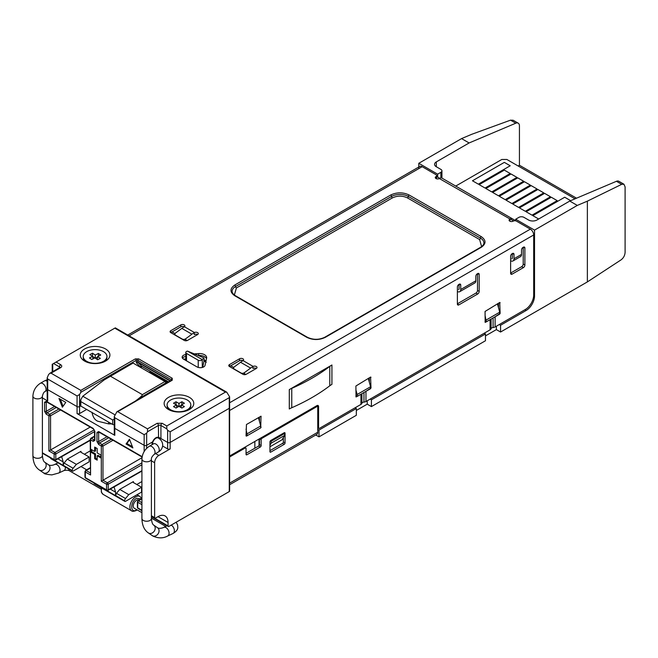 <?xml version="1.0" encoding="UTF-8"?>
<svg xmlns="http://www.w3.org/2000/svg" width="658" height="658" viewBox="0 0 658 658"><rect width="100%" height="100%" fill="white"/><g stroke="black" fill="none" stroke-linecap="round" stroke-linejoin="round"><path stroke-width="0.99" d="M190.812 404.9A11.86 6.843 180 0 1 183.492 411.225A11.86 6.843 180 0 1 170.562 409.737A11.86 6.843 180 0 1 167.091 404.9A11.86 6.843 180 0 1 174.411 398.567A11.86 6.843 180 0 1 187.341 400.056A11.86 6.843 180 0 1 190.812 404.9L190.812 405.863A11.86 6.843 180 0 1 188.27 410.099M169.632 410.099A11.86 6.843 180 0 1 167.091 405.863L167.091 404.9M178.951 406.348L176.015 408.042L173.498 406.595L176.434 404.9L173.498 403.206L176.015 401.75L178.951 403.444L181.888 401.75L184.404 403.206L181.468 404.9L184.404 406.595L181.888 408.042L178.951 406.348L178.951 403.444M181.065 407.565L181.468 404.9M181.888 404.654L181.888 401.75M181.427 405.172L179.173 406.479M176.015 404.654L176.015 401.75M178.729 406.479L176.476 405.172M176.838 407.565L176.434 404.9M316.07 406.109L316.909 406.595A1.184 0.683 120 0 1 317.501 406.537A1.184 0.683 120 0 1 317.748 407.08L317.748 432.257A4.746 2.739 -120 0 1 316.761 434.428L229.617 484.74M270.783 440.482L284.198 432.742A1.184 0.683 -60 0 1 284.791 432.676A1.184 0.683 -60 0 1 285.037 433.219L285.037 442.908A1.184 0.683 -60 0 1 284.198 444.356L270.783 452.104A1.184 0.683 -60 0 1 270.191 452.161A1.184 0.683 -60 0 1 269.945 451.618L269.945 441.937A1.184 0.683 -60 0 1 270.783 440.482M316.909 406.595L261.974 438.302A1.184 0.683 120 0 0 261.136 439.758L261.136 445.565A1.184 0.683 -60 0 1 260.297 447.021L246.882 454.768A1.184 0.683 -60 0 1 246.289 454.826A1.184 0.683 -60 0 1 246.043 454.283L246.043 448.476A1.184 0.683 120 0 0 245.796 447.934A1.184 0.683 120 0 0 245.204 447.991L230.111 456.701A1.184 0.683 120 0 0 229.617 457.17M269.945 450.656L282.521 443.393A1.184 0.683 120 0 0 283.359 441.937L283.359 437.578M246.043 453.313L258.619 446.05A1.184 0.683 120 0 0 259.458 444.602L259.458 438.787L261.136 439.758M139.093 500.064L138.97 499.998A4.746 2.739 120 0 0 136.601 500.236A4.746 2.739 -60 0 0 133.5 504.415A4.746 2.739 -60 0 0 134.232 508.215L141.922 512.656M141.092 498.896L136.601 498.295C130.111 501.709 130.111 513.988 136.601 509.917L136.88 509.744M168.473 409.498L168.473 409.498A14.821 8.562 180 0 1 168.473 397.391A14.821 8.562 180 0 1 189.438 397.391A14.821 8.562 180 0 1 189.438 409.498A14.821 8.562 180 0 1 168.473 409.498M84.611 361.077L84.611 361.077A14.821 8.562 180 0 1 84.611 348.979A14.821 8.562 180 0 1 105.576 348.979A14.821 8.562 180 0 1 105.576 361.077A14.821 8.562 180 0 1 84.611 361.077M225.497 392.069L114.796 328.153L56.095 362.048L60.709 364.713C62.082 365.692 62.082 366.662 60.709 367.616L51.061 373.185L80.835 390.375L135.342 358.898L138.698 358.898L172.24 378.268L172.24 380.201L117.733 411.678L147.507 428.86L157.147 423.3L162.181 423.3L166.795 425.956L225.497 392.069L226.755 392.193L229.617 396.864L229.617 491.082A1.184 0.683 0 0 1 229.272 491.567L168.892 526.425A1.184 0.683 120 0 1 168.292 526.482L151.406 516.736M166.795 425.956L166.795 428.86L167.634 430.316L170.151 431.771L229.272 397.638L229.617 396.864M147.507 428.86L147.507 431.771L158.405 425.471A1.777 1.028 180 0 1 160.922 425.471L166.795 428.86M114.796 417.731L144.151 434.675L144.151 445.326L114.796 428.383A1.777 1.028 180 0 1 114.278 427.651A1.777 1.028 0 0 0 114.796 428.383L114.796 417.731L114.278 416.58L116.894 411.76L171.648 380.143A1.184 0.683 -120 0 1 172.24 380.201M144.151 434.675L146.668 433.219L147.507 431.771M117.733 411.678L116.894 411.76M80.835 390.375L80.835 392.308L136.181 360.354A1.184 0.683 180 0 1 137.859 360.354L171.401 379.724A1.184 0.683 180 0 1 171.738 380.11M51.061 373.185L49.802 373.308L48.544 374.632L47.187 377.84L47.705 378.992L77.06 395.943L79.577 394.487L80.835 392.308M56.095 362.048L53.578 363.504L59.45 366.893A1.777 1.028 180 0 1 59.944 367.444M52.739 371.614L52.739 363.981L53.578 363.504M229.272 397.638L229.272 408.289A1.184 0.683 0 0 0 229.617 407.804A1.184 0.683 0 0 1 229.272 408.289L170.151 442.423L229.272 408.289L229.272 491.567M158.405 437.093L167.634 442.423A1.777 1.028 0 0 0 170.151 442.423L170.151 431.771M167.634 430.316L167.634 442.423L160.922 438.549L160.922 425.471A1.777 1.028 120 0 1 162.181 423.3M144.151 451.544L144.151 445.326A1.777 1.028 0 0 0 146.668 445.326L152.598 441.905A5.338 3.084 -60 0 1 158.405 437.43L159.45 438.253A1.777 1.028 180 0 1 160.922 438.549M86.683 409.457L79.577 413.561L79.577 406.595L80.671 405.961L79.577 406.595A1.777 1.028 180 0 1 77.06 406.595A1.777 1.028 0 0 0 79.577 406.595L79.577 394.487M77.06 395.943L77.06 406.595L47.705 389.643A1.777 1.028 180 0 1 47.187 388.919A1.777 1.028 0 0 0 47.705 389.643L47.705 378.992M157.731 437.266L159.45 438.253M158.57 437.512L158.405 425.471A1.777 1.028 60 0 0 157.147 423.3M187.546 340.383L197.614 334.568A2.369 1.365 0 0 0 198.305 333.606A2.369 1.365 0 0 0 196.956 332.364A2.369 1.365 0 0 0 194.447 332.537L184.363 326.713A2.369 1.365 0 0 0 184.89 325.858A2.369 1.365 0 0 0 183.426 324.591A2.369 1.365 0 0 0 180.843 324.887L170.776 330.694A2.369 1.365 0 0 0 170.085 331.665A2.369 1.365 0 0 0 170.776 332.635L184.191 340.383A2.369 1.365 0 0 0 187.546 340.383M246.248 374.27L256.316 368.464A2.369 1.365 0 0 0 257.007 367.493A2.369 1.365 0 0 0 255.666 366.259A2.369 1.365 0 0 0 253.149 366.424L243.065 360.609A2.369 1.365 0 0 0 243.592 359.745A2.369 1.365 0 0 0 242.128 358.487A2.369 1.365 0 0 0 239.545 358.783L229.477 364.59A2.369 1.365 0 0 0 228.787 365.56A2.369 1.365 0 0 0 229.477 366.522L242.901 374.27A2.369 1.365 0 0 0 246.248 374.27M360.938 394.241A3.561 2.056 180 0 1 360.929 394.249L356.027 396.939L355.904 386.016L370.577 377.059L370.997 387.949L365.963 391.337L365.963 401.512L490.078 329.847L490.078 319.681A3.561 2.056 180 0 1 490.078 319.681L485.176 322.379L485.053 311.456L499.726 302.491L500.146 313.389L495.112 316.778L495.112 326.944L525.306 309.515A11.86 6.851 120 0 0 533.687 294.99L533.687 234.955A4.746 2.739 -120 0 0 530.332 229.14L516.497 221.154A2.369 1.365 180 0 0 513.141 221.154A2.369 1.365 0 0 1 510.559 221.45A2.369 1.365 0 0 1 509.095 220.183A2.369 1.365 0 0 1 509.785 219.213L510.073 220.989M515.683 220.685L512.45 218.818A4.746 2.739 120 0 0 510.073 219.048L509.785 219.213M129.157 335.843L422.156 166.68L435.991 174.674A2.369 1.365 180 0 1 436.682 175.637A2.369 1.365 180 0 1 435.991 176.607A2.369 1.365 0 0 0 435.292 177.578A2.369 1.365 0 0 0 436.764 178.844A2.369 1.365 0 0 0 439.347 178.548L510.073 219.048M185.795 354.53A4.746 2.739 0 0 0 182.159 357.195A4.746 2.739 0 0 0 183.549 359.136L196.997 366.901A4.746 2.739 0 0 0 201.891 367.551A4.746 2.739 0 0 0 205.057 365.305L206.62 358.166A7.115 4.104 0 0 0 206.67 357.656A7.115 4.104 0 0 0 198.667 353.576L194.776 353.864M184.363 326.713L184.191 326.829A26.09 15.068 120 0 0 181.847 328.383L191.906 334.19A26.09 15.068 -60 0 1 194.258 332.635L194.447 332.537M197.614 334.568A2.369 1.365 0 0 0 194.447 334.47M184.191 326.82A2.369 1.365 0 0 0 180.843 326.82L170.776 332.635L170.776 330.694M243.065 360.609L242.901 360.716A26.09 15.068 120 0 0 240.548 362.27L250.616 368.085A26.09 15.068 -60 0 1 252.96 366.531L253.149 366.424M256.316 368.464A2.369 1.365 0 0 0 253.149 368.365M242.901 360.716A2.369 1.365 0 0 0 239.545 360.716L229.477 366.522L229.477 364.59M512.45 218.818L442.003 178.145A4.746 2.739 120 0 0 439.634 178.376M435.991 176.607L435.991 178.548A2.369 1.365 0 0 0 436.682 177.578L436.682 175.637M422.156 166.68A4.746 2.739 -120 0 0 419.779 166.449L127.767 335.037M185.803 356.471A4.746 2.739 0 0 0 182.463 358.166M206.505 358.7A7.115 4.104 0 0 0 199.078 355.493M191.906 334.19L185.622 338.821L185.745 339.775M174.987 335.062L174.888 334.28A2.369 1.546 -7.3 0 1 175.563 333.014L181.847 328.383M174.888 334.28A2.369 1.546 -7.3 0 0 175.579 335.21L182.282 339.076A2.369 1.546 -7.3 0 0 185.622 338.821M250.616 368.085L244.332 372.716L244.455 373.67M233.689 368.957L233.59 368.176A2.369 1.546 -7.3 0 1 234.264 366.909L240.548 362.27M233.59 368.176A2.369 1.546 -7.3 0 0 234.281 369.097L240.993 372.971A2.369 1.546 -7.3 0 0 244.332 372.716M234.717 295.713L306.842 337.357C312.994 340.227 319.138 340.227 325.291 337.357L481.278 247.301C486.254 243.748 486.254 240.195 481.278 236.65L409.153 195.007C403.009 192.136 396.856 192.136 390.704 195.007L234.717 285.062C229.741 288.615 229.741 292.168 234.717 295.713A1.184 0.683 120 0 1 235.317 295.656C233.105 294.134 232.027 292.703 232.085 291.354A11.86 6.843 180 0 1 235.556 286.518A1.184 0.683 -120 0 0 236.395 287.965L234.355 295.031M234.717 285.062A1.184 0.683 -120 0 1 235.556 286.518L391.543 196.462A11.86 6.843 180 0 1 408.314 196.462A1.184 0.683 -60 0 1 407.475 197.91C402.441 195.549 397.416 195.549 392.382 197.91L236.395 287.965M481.648 246.61L479.6 239.553L407.475 197.91M289.298 389.602A23.721 13.695 180 0 1 291.757 388.368L291.757 407.738A23.721 13.695 0 0 0 289.298 408.972L289.298 389.602L331.928 364.993L331.928 384.362A23.721 13.695 180 0 0 329.79 385.777L329.79 366.416A23.721 13.695 180 0 1 331.928 364.993M246.043 435.884L246.462 424.509L261.012 416.243L260.716 427.897L246.462 436.131L246.043 435.884L246.462 436.131M513.98 258.775L521.531 254.416L521.531 250.007A2.139 1.234 -60 0 1 523.036 247.392L523.373 247.202A2.139 1.234 -60 0 1 524.442 247.095A2.139 1.234 -60 0 1 524.887 248.074L524.887 265.018A2.139 1.234 -60 0 1 523.373 267.633L512.138 274.123A2.139 1.234 -60 0 1 511.069 274.23A2.139 1.234 -60 0 1 510.624 273.251L510.624 256.307A2.139 1.234 -60 0 1 512.138 253.692L512.475 253.494A2.139 1.234 -60 0 1 513.536 253.388A2.139 1.234 -60 0 1 513.98 254.366L513.98 258.775A4.746 2.739 60 0 1 513.001 260.946A4.746 2.739 60 0 1 511.208 260.987M459.745 291.691L474.846 282.973A4.746 2.739 -120 0 0 475.824 280.801L475.824 276.401A2.139 1.234 -60 0 1 477.338 273.786L477.667 273.588A2.139 1.234 -60 0 1 478.736 273.481A2.139 1.234 -60 0 1 479.18 274.46L479.18 291.404A2.139 1.234 -60 0 1 477.667 294.019L458.881 304.868A2.139 1.234 -60 0 1 457.82 304.975A2.139 1.234 -60 0 1 457.376 303.996L457.376 287.053A2.139 1.234 -60 0 1 458.881 284.437L459.218 284.24A2.139 1.234 -60 0 1 460.287 284.133A2.139 1.234 -60 0 1 460.732 285.111L460.732 289.52A4.746 2.739 60 0 1 459.745 291.691A4.746 2.739 60 0 1 457.96 291.733M229.617 455.262A2.369 1.374 120 0 0 229.757 455.369A2.369 1.374 120 0 0 230.95 455.254L316.909 405.624A2.369 1.374 -60 0 1 318.094 405.509A2.369 1.374 -60 0 1 318.579 406.595L318.579 427.897A1.184 0.683 120 0 0 318.826 428.44A1.184 0.683 120 0 0 319.418 428.383L360.929 404.415L360.929 394.249M259.458 421.359L259.458 416.999M510.624 273.054L521.695 266.663A2.139 1.234 120 0 0 523.209 264.047L523.209 247.301M511.817 258.89A2.369 1.374 60 0 0 512.302 257.804L512.302 253.593M457.376 303.799L475.989 293.057A2.139 1.234 120 0 0 477.502 290.441L477.502 273.687M458.56 289.635A2.369 1.374 60 0 0 459.054 288.549L459.054 284.338M316.909 406.192L316.909 405.624L318.579 406.595M498.468 307.582L498.468 303.223M369.319 382.142L369.319 377.782M291.757 388.368A196.216 113.283 0 0 0 329.79 366.416M291.757 407.738A196.216 113.283 0 0 0 329.79 385.777M521.531 254.416A4.746 2.739 60 0 1 520.544 256.587L513.001 260.946M490.078 329.847A3.561 2.056 0 0 0 491.09 328.687L491.09 319.105M495.112 326.944A3.561 2.056 180 0 1 493.097 327.528A2.369 1.365 0 0 0 491.09 328.687M365.963 401.512A3.561 2.056 180 0 1 363.956 402.087A2.369 1.365 0 0 0 361.941 403.255A3.561 2.056 180 0 1 360.929 404.415M455.739 186.074L501.824 159.466L506.857 159.466L575.026 198.823M510.221 165.767L504.341 162.37L472.46 180.769L478.341 184.166L510.221 165.767M510.221 173.506L504.341 170.109L479.164 184.643L485.053 188.04L510.221 173.506M516.933 177.38L511.044 173.983L485.875 188.517L491.756 191.914L516.933 177.38L511.044 174L485.884 188.525M523.636 181.254L517.756 177.857L492.587 192.391L498.468 195.788L523.636 181.254M530.348 185.128L524.467 181.731L499.29 196.265L505.18 199.662L530.348 185.128L524.467 181.74L499.299 196.273M537.06 189.002L531.17 185.605L506.002 200.139L511.883 203.536L537.06 189.002L531.17 185.614L506.01 200.147M543.763 192.876L537.882 189.479L512.714 204.013L518.594 207.41L543.763 192.876L537.882 189.488L512.722 204.021M550.475 196.75L544.594 193.353L519.417 207.887L525.306 211.284L550.475 196.75L544.594 193.362L519.425 207.895M557.186 200.624L551.297 197.227L526.129 211.761L532.009 215.158L557.186 200.624M570.116 200.904L570.601 200.624L564.72 197.227L532.84 215.635L538.672 218.999M510.213 165.767L504.341 162.378L472.469 180.777M504.341 170.109L479.172 184.651M510.213 173.515L504.341 170.126M523.628 181.263L517.756 177.866L492.595 192.399M557.178 200.632L551.297 197.236L526.137 211.761M570.593 200.632L564.72 197.236L532.848 215.635M204.408 361.267L206.25 362.328M114.846 414.746L82.776 396.231L104.285 379.855L133.081 363.076L165.569 381.829L164.64 381.698L142.358 394.644C142.523 395.195 141.018 396.725 137.826 399.217L135.367 401.092M132.488 363.06A0.592 0.592 177.4 0 1 133.064 363.06L165.948 382.068A0.592 0.485 123.1 0 1 165.964 382.076L165.964 382.076A0.592 0.485 123.1 0 1 166.055 382.816L165.561 382.183M203.972 360.938L203.988 361.028A2.369 1.374 179.8 0 1 203.996 361.11A2.369 1.374 179.8 0 1 203.972 361.283L202.656 367.361M202.277 367.468L202.261 359.548L203.964 357.87L187.546 351.125L202.195 359.581A2.369 1.374 179.8 0 1 198.222 360.206L186.485 353.428A2.369 1.374 179.8 0 1 185.795 352.458A2.369 1.374 179.8 0 1 187.546 351.125M203.972 361.283L203.964 357.87L203.996 361.11M110.495 376.244L142.358 394.644M82.776 396.231L80.811 399.645L80.819 401.586L112.683 419.985L112.699 424.476A1.184 0.691 -0.2 0 0 114.278 424.525M114.36 419.014L112.683 419.985M80.465 400.821L80.482 405.591A1.184 0.691 -0.2 0 0 80.827 406.076L112.699 424.476M587.364 281.92L621.168 259.795C623.537 257.936 624.853 255.469 625.1 252.384L625.1 186.897L623.949 184.232L621.687 184.33L587.364 201.159L587.364 281.92L500.565 332.027L496.371 329.609L485.472 335.901M371.416 406.595L485.472 340.745L485.472 333.968L371.416 399.817L371.416 406.595L367.222 404.168L356.323 410.469M315.782 434.996L318.998 436.854L356.323 415.305L356.323 408.528L355.065 407.804M418.801 168.621L418.801 163.291L461.571 138.599L471.63 134.339L510.534 120.159L513.1 120.233L518.208 123.178A5.93 3.422 -60 0 1 519.433 125.892L519.433 165.232L518.134 165.981M587.364 201.159L577.296 205.419L534.526 230.111L534.526 295.96A11.86 6.851 -60 0 1 526.145 310.486L500.565 325.249L500.565 332.027M496.371 326.22L496.371 329.609M367.222 400.78L367.222 404.168M371.416 399.817L370.158 399.085M356.323 408.528L318.998 430.077L318.998 436.854M317.748 429.345L318.998 430.077M418.801 163.291L437.644 174.173L440.893 172.297A3.561 2.056 180 0 0 441.937 170.85A3.561 2.056 180 0 0 440.893 169.394L436.303 166.745A5.93 3.422 180 0 1 434.568 164.327A5.93 3.422 180 0 1 436.303 161.901L469.113 142.959L461.571 138.599M437.644 174.173L437.644 177.084L436.682 176.525M576.523 198.19L519.433 165.232M510.534 120.159L515.798 123.194A5.93 3.422 -60 0 1 518.208 123.178M515.798 123.194L469.113 142.959M577.296 205.419L569.754 201.06L616.431 181.295L621.687 184.33M623.949 184.232L618.841 181.279A5.93 3.422 120 0 0 616.431 181.295M500.565 325.249L499.307 324.526M534.526 230.111L515.683 219.229L515.683 220.841M569.754 201.06L536.936 220.002A5.93 3.422 180 0 1 528.555 220.002L523.965 217.354A3.561 2.056 180 0 0 518.932 217.354L515.683 219.229M485.472 333.968L484.214 333.244M283.779 432.98L284.618 433.466L271.203 441.214L271.203 443.147L284.618 435.399L282.101 439.758L269.945 446.782M259.038 439.034L259.038 445.68M254.852 441.452L254.852 448.23M271.203 441.214L270.438 440.77M271.203 443.147L269.945 445.326M284.618 435.399L284.618 433.466M485.053 315.322L486.311 321.861L499.726 314.113L499.726 312.18L497.44 303.815M486.311 319.928L499.726 312.18M486.311 321.861L485.053 321.137M246.043 429.106L247.301 435.645L260.716 427.897L260.716 425.956L258.43 417.6M247.301 433.704L260.716 425.956M247.301 435.645L246.043 434.913M355.904 395.697L357.162 396.429L370.577 388.681L370.577 386.74L368.291 378.375M355.904 389.89L357.162 394.487L370.577 386.74M357.162 396.429L357.162 394.487M513.618 220.94L510.213 218.974M439.766 178.302L437.644 177.084M172.075 331.887L175.036 333.59M184.808 339.232L187.127 340.573M230.777 365.774L233.738 367.485M243.509 373.127L245.829 374.468M170.151 448.912A1.777 1.028 0 0 1 167.634 448.912L167.634 442.423A1.777 1.028 0 0 0 170.151 442.423L170.151 448.912L158.825 455.443A5.93 3.422 120 0 0 154.63 462.706L154.63 517.624A1.184 0.683 -60 0 0 154.877 518.167L151.406 516.16M136.774 484.494L141.922 481.541M114.081 486.92L115.602 492.184L115.602 495.515L124.65 500.886A1.184 0.683 -60 0 0 124.897 501.429A1.184 0.683 -60 0 0 125.489 501.371L141.552 492.102L141.552 487.249L133.401 482.544A1.184 0.683 180 0 1 133.056 482.067A1.184 0.683 180 0 1 133.401 481.574L133.401 482.553M84.356 454.234L90.204 450.878M61.671 456.66L63.193 461.924L63.193 465.255L72.24 470.626A1.184 0.683 -60 0 0 72.487 471.169A1.184 0.683 -60 0 0 73.079 471.112L89.134 461.834L89.134 456.989L80.992 452.285A1.184 0.683 180 0 1 80.638 451.799A1.184 0.683 180 0 1 80.992 451.314L80.992 452.285M72.487 471.169L50.888 458.7A1.184 0.683 -60 0 1 50.641 458.157L50.641 457.984M206.028 360.88L203.988 359.704M157.986 516.653A14.229 8.217 -60 0 1 165.1 515.946A14.229 8.217 -60 0 1 168.053 522.46L157.986 516.653L155.469 518.109A1.184 0.683 -60 0 1 154.877 518.167M168.292 526.482A1.184 0.683 120 0 1 168.053 525.939L168.053 522.46M167.634 448.912L162.649 446.034M151.406 516.185L155.502 518.553L155.502 518.085M115.602 495.515L116.482 493.311L119.731 489.42L133.401 481.574M124.65 500.738A2.369 1.374 -60 0 1 125.53 498.525L128.762 494.635L141.552 487.249M103.092 488.294L94.045 483.062A2.369 1.374 120 0 0 94.045 483.062L94.045 483.211A1.184 0.683 120 0 0 94.283 483.753L124.897 501.429M63.193 465.255L64.073 463.043L67.313 459.152L80.992 451.314M72.24 470.478A2.369 1.374 -60 0 1 73.112 468.266L76.353 464.375L89.134 456.989M42.392 397.901L47.705 400.977L47.187 398.263L47.187 377.84M94.67 454.349L90.894 452.169L90.894 449.258L94.67 451.437L94.67 447.086L97.187 448.534L97.187 452.893L100.962 455.073L100.962 457.976L97.187 455.797L97.187 460.156L94.67 458.7L94.67 454.349L95.509 453.864L95.509 458.215L94.67 458.7M126.073 444.002L129.47 439.166L132.875 447.925L126.073 444.002L126.912 443.517L132.39 446.675M65.784 402.392L62.387 407.228L58.981 398.468L65.784 402.392M146.668 448.304L146.668 445.326A1.777 1.028 0 0 1 144.151 445.326L114.796 428.383L114.796 435.349L77.06 413.561A1.777 1.028 0 0 0 79.577 413.561M77.06 413.561L77.06 406.595L47.705 389.643L47.705 400.977M42.392 452.819L54.129 459.597L54.129 453.962A1.184 0.683 -60 0 1 54.968 452.515A1.184 0.683 -120 0 1 55.807 453.962A1.184 0.683 180 0 1 54.129 453.962L48.889 450.936L48.889 415.749L46.241 414.219L44.563 411.316L44.563 402.268L46.241 401.298L93.206 428.416L94.884 431.319L94.884 440.366L93.206 441.329L90.557 439.799L90.557 474.994L90.204 439.322L90.796 438.294L94.53 436.122M90.204 472.855L86.149 470.519A1.184 0.683 120 0 0 85.31 471.967L85.31 477.601L106.547 489.856L106.547 484.222A1.184 0.683 -60 0 1 107.386 482.775A1.184 0.683 -120 0 1 108.225 484.222A1.184 0.683 180 0 1 106.547 484.222L101.299 481.204L101.299 446.009L98.651 444.479L96.973 441.576L96.973 432.528L98.651 431.558L142.161 456.677M114.796 435.349A1.777 1.028 180 0 1 114.278 434.625L114.278 416.58M101.299 481.204L141.996 457.705M48.889 450.936L90.212 427.083M119.731 489.42L128.762 494.635M67.313 459.152L76.353 464.375M91.733 449.743L91.733 451.684L90.894 452.169M91.733 451.684L95.509 453.864M95.509 458.215L97.187 459.185M100.962 457.006L98.026 455.311L97.187 455.797M95.509 447.563L95.509 450.952L94.67 451.437M129.651 439.618L126.912 443.517M60.306 399.225L63.045 406.29M146.668 433.219L146.668 445.326L152.113 442.176L152.113 444.306A5.338 3.084 -60 0 0 152.13 444.635M141.922 502.712L138.567 500.779A1.184 0.683 120 0 0 137.728 502.227L137.728 507.861L141.922 510.287M54.968 460.082L55.807 459.597L54.968 460.082A1.184 0.683 -60 0 1 54.375 460.139L55.56 460.139L58.085 458.692A1.184 0.683 60.2 0 0 58.332 458.149L90.204 440.013M113.02 440.251L102.977 446.009A1.184 0.683 180 0 1 101.299 446.009A1.184 0.683 -60 0 1 102.138 444.553L102.977 446.009L102.977 480.233L107.386 482.775L141.922 462.829M60.602 409.992L50.567 415.749A1.184 0.683 180 0 1 48.889 415.749A1.184 0.683 -60 0 1 49.728 414.293L50.567 415.749L50.567 449.973L54.968 452.515L94.242 429.839M107.386 490.342L108.225 489.856L107.386 490.342A1.184 0.683 -60 0 1 106.785 490.399L107.978 490.399L110.495 488.952A1.184 0.683 60.2 0 0 110.741 488.409L141.922 470.676M90.204 468.142L86.149 470.519A1.184 0.683 -120.3 0 0 85.556 470.462L84.964 471.482A1.184 0.683 180 0 0 85.31 471.967L90.557 474.994M141.922 498.813L138.567 500.779A1.184 0.683 -120.3 0 0 137.974 500.722A1.184 0.683 -120.3 0 0 137.966 500.722L137.382 501.75A1.184 0.683 180 0 0 137.728 502.227L141.922 504.653M106.95 356.48A11.86 6.843 180 0 1 99.629 362.805A11.86 6.843 180 0 1 86.7 361.324A11.86 6.843 180 0 1 83.229 356.48A11.86 6.843 180 0 1 90.549 350.155A11.86 6.843 180 0 1 103.479 351.635A11.86 6.843 180 0 1 106.95 356.48L106.95 357.45A11.86 6.843 180 0 1 104.408 361.686M85.77 361.686A11.86 6.843 180 0 1 83.229 357.45L83.229 356.48M94.916 357.927L91.791 359.507L89.447 357.952L92.581 356.381L89.85 354.572L92.531 353.223L95.262 355.032L98.387 353.453L100.732 355.007L97.598 356.578L100.329 358.388L97.647 359.737L94.916 357.927M97.17 359.416L97.598 356.578M98.363 356.192L98.387 353.453M95.229 358.141L95.262 355.032M97.532 357.031L95.278 358.166M92.507 356.332L92.531 353.223M94.875 357.952L92.589 356.439M92.959 358.914L92.581 356.381M229.617 483.137L317.748 432.257M230.111 456.701L229.617 456.422M285.037 433.219L284.198 432.742M269.945 451.618L270.783 452.104M282.521 443.393L284.198 444.356M283.359 441.937L285.037 442.908M246.043 454.283L246.882 454.768M258.619 446.05L260.297 447.021M259.458 444.602L261.136 445.565M261.974 438.302L261.136 437.825M244.365 447.506L245.204 447.991M151.406 518.504A4.746 2.739 180 0 1 150.016 520.437A4.746 2.739 0 0 1 143.312 520.437A4.746 2.739 180 0 1 141.922 518.504L141.922 459.078C142.276 453.584 144.744 449.307 149.325 446.256A4.746 2.739 -120 0 1 151.694 446.486A4.746 2.739 -120 0 1 154.794 450.664A4.746 2.739 -120 0 1 154.071 454.472C152.097 456.422 151.208 457.952 151.406 459.078L151.406 518.504C151.784 522.337 152.557 524.533 153.725 525.109L157.583 527.782A4.746 3.866 -55.3 0 1 158.15 533.753A4.746 3.866 -55.3 0 1 152.401 535.719A4.746 3.866 124.7 0 1 152.179 535.579A4.746 3.866 124.7 0 1 151.973 535.423M141.922 459.078A4.746 2.739 180 0 0 143.312 461.011A4.746 2.739 0 0 0 150.016 461.011A4.746 2.739 0 0 0 151.406 459.078M141.922 518.504C142.079 525.24 144.209 530.044 148.33 532.914A4.746 3.866 -55.3 0 0 148.543 533.046A4.746 3.866 -55.3 0 0 154.301 531.08A4.746 3.866 -55.3 0 0 153.725 525.109M149.325 446.256L153.52 443.829A4.746 2.739 60 0 1 155.888 444.068A4.746 2.739 60 0 1 159.244 449.875A4.746 2.739 -120 0 1 158.265 452.046L154.071 454.472M148.33 532.914L153.059 536.138C158.422 538.474 163.299 538.425 167.708 535.982A4.746 2.986 -115.1 0 0 168.95 532.042A4.746 2.986 -115.1 0 0 166.022 527.642A4.746 2.986 -115.1 0 0 163.694 527.387L167.099 525.791M152.549 444.389A4.746 2.739 -60 0 1 152.533 444.068A4.746 2.739 -60 0 1 155.888 438.253A4.746 2.739 120 0 1 158.265 438.022C161.029 439.593 162.518 441.937 162.715 445.038C162.518 448.139 161.029 450.475 158.265 452.046M167.708 535.982L173.013 533.498A4.746 2.986 64.9 0 0 174.362 531.138A4.746 2.986 -115.1 0 0 171.327 525.166A4.746 2.986 -115.1 0 0 171.195 525.092M108.611 422.115L108.611 423.884L111.671 423.884M141.635 498.575L139.915 496.428A8.299 4.795 120 0 0 135.762 496.839A8.299 4.795 120 0 0 130.342 504.16A8.299 4.795 120 0 0 131.608 510.814C132.209 511.579 133.796 511.463 136.354 510.46L137.177 509.917M101.727 488.055A8.299 4.795 120 0 0 103.1 494.347L101.357 492.151L101.316 487.817M101.093 489.083L69.658 470.931A4.746 2.739 -60 0 1 68.679 468.973M47.187 381.327A4.746 2.739 -120 0 0 46.866 381.122A4.746 2.739 60 0 0 44.497 380.892L47.187 379.732M45.048 391.526C43.963 391.938 43.074 393.476 42.392 396.132A4.746 2.739 180 0 1 41.002 398.074A4.746 2.739 180 0 1 34.29 398.074A4.746 2.739 180 0 1 32.9 396.132C33.254 390.638 35.721 386.361 40.303 383.31A4.746 2.739 60 0 1 42.68 383.548A4.746 2.739 60 0 1 45.772 387.726A4.746 2.739 60 0 1 45.048 391.526L47.187 390.293M65.298 467.024A4.746 2.986 64.9 0 1 65.339 468.2A4.746 2.986 -115.1 0 1 63.999 470.56L58.685 473.036A4.746 2.986 64.9 0 0 59.927 469.105A4.746 2.986 64.9 0 0 56.999 464.704A4.746 2.986 -115.1 0 0 54.672 464.441L58.077 462.854M42.392 396.132L42.392 455.558A4.746 2.739 180 0 1 41.002 457.491A4.746 2.739 0 0 1 34.29 457.491A4.746 2.739 180 0 1 32.9 455.558L32.9 396.132M48.338 464.696A4.746 3.866 124.7 0 1 48.56 464.836A4.746 3.866 124.7 0 1 49.128 470.807A4.746 3.866 124.7 0 1 43.379 472.773A4.746 3.866 124.7 0 1 43.157 472.633A4.746 3.866 124.7 0 1 42.951 472.477M58.685 473.036L51.834 474.903C46.529 474.385 43.93 473.818 44.037 473.192L39.307 469.968A4.746 3.866 -55.3 0 0 39.521 470.108A4.746 3.866 -55.3 0 0 45.279 468.142A4.746 3.866 -55.3 0 0 44.711 462.171C43.535 461.595 42.762 459.391 42.392 455.558M172.24 378.268A1.184 0.683 120 0 0 171.401 379.724L171.401 380.291M138.698 358.898A1.184 0.683 120 0 0 137.859 360.354L137.859 361.982L170.488 380.817M135.342 358.898A1.184 0.683 60 0 1 136.181 360.354L136.494 362.928L140.277 366.86L142.136 366.596M60.709 367.616A1.777 1.028 -120 0 0 59.82 367.526L49.802 373.308M60.709 364.713A1.777 1.028 120 0 0 59.45 366.893L59.45 367.74M170.159 381.007L138.016 362.451A1.184 0.683 120 0 1 137.859 361.982A1.184 0.683 0 0 0 136.181 361.982M141.643 366.884A1.184 0.683 60 0 1 141.815 366.399L138.016 362.451A1.184 0.954 -43.9 0 0 136.494 362.928M140.277 366.86A1.184 0.954 136.1 0 1 141.799 366.383A1.184 0.683 120 0 0 141.889 366.457A1.184 0.683 120 0 0 141.996 366.498M141.799 366.383L168.645 381.879M530.332 229.14L229.617 402.762M194.258 334.568L194.258 332.635M180.843 324.887L180.843 326.82M252.96 368.464L252.96 366.531M239.545 358.783L239.545 360.716M306.842 337.357A1.184 0.683 -60 0 1 307.434 337.299L235.317 295.656M392.382 197.91A1.184 0.683 -120 0 1 391.543 196.462A1.184 0.683 -120 0 0 390.704 195.007M481.278 236.65A1.184 0.683 -60 0 0 480.439 238.097L408.314 196.462A1.184 0.683 -60 0 1 409.153 195.007M325.291 337.357A1.184 0.683 60 0 0 324.698 337.299L480.685 247.244A1.184 0.683 60 0 1 481.278 247.301M479.6 239.553A1.184 0.683 -60 0 0 480.439 238.097A11.86 6.843 180 0 1 483.91 242.942C483.967 244.282 482.89 245.714 480.685 247.244M229.617 410.51L533.687 234.955M198.667 353.576L198.667 355.336M460.732 289.52L475.824 280.801M260.716 426.927L261.136 427.174M260.716 416.275L261.136 416.514M510.624 273.251L512.138 274.123M523.373 267.633L521.695 266.663M523.209 264.047L524.887 265.018M523.373 247.202L524.887 248.074M513.98 254.366L512.475 253.494M457.376 303.996L458.881 304.868M477.667 294.019L475.989 293.057M477.502 290.441L479.18 291.404M477.667 273.588L479.18 274.46M460.732 285.111L459.218 284.24M485.053 322.107L485.472 322.346M363.956 392.505L363.956 402.087M356.323 396.906L355.904 396.667M370.577 387.71L370.997 387.949M370.577 377.059L370.997 377.297M361.941 403.255L361.941 393.665M318.579 427.897L317.748 427.412M493.097 317.937L493.097 327.528M499.726 313.15L500.146 313.389M499.726 302.491L500.146 302.738M133.081 363.076L165.503 381.788M183.697 359.219L185.811 359.062M150.888 371.655L150.238 372.033L167.971 382.265M149.818 372.247L150.238 372.033A5.93 3.422 120 0 1 150.221 372.041A5.93 3.422 120 0 1 149.325 372.444M186.51 360.839L186.485 353.428M198.222 360.206L198.247 367.419M165.981 382.092L165.536 381.805M166.515 383.112L166.055 382.816L137.826 399.217M80.827 406.076L80.819 401.586M526.145 310.486L524.887 309.762M533.679 295.467L534.526 295.96M436.303 166.745L436.303 161.901M168.053 525.939L151.406 516.333M124.65 500.886L94.045 483.211M72.24 470.626L50.641 458.157M440.893 172.297L440.893 177.931M47.187 390.992L46.578 390.638M151.406 515.765L154.63 517.624M154.63 462.706L151.406 460.847M63.193 461.924L57.838 458.832M158.825 455.443L155.601 453.584M115.602 492.184L110.256 489.091M125.53 498.525L116.482 493.311M73.112 468.266L64.073 463.043M98.651 431.558A1.184 0.683 120 0 0 98.897 432.1L142.095 457.039M96.973 432.528A1.184 0.683 0 0 0 98.651 432.528L99.49 432.043M96.973 441.576A1.184 0.683 0 0 0 98.651 441.576L98.651 432.528L99.144 432.248M98.651 444.479A1.184 0.683 -60 0 1 99.49 443.023A1.184 0.683 60 0 1 98.651 441.576L106.983 436.764M111.334 439.281L102.138 444.553L99.49 443.023L108.66 437.735M85.556 478.144L84.964 477.116A1.184 0.683 0 0 0 85.31 477.601A1.184 0.683 120 0 0 85.556 478.144L106.785 490.399A1.184 0.683 -60 0 1 106.547 489.856A1.184 0.683 -0 0 0 108.225 489.856L108.225 484.222L141.922 464.77M93.206 441.329A1.184 0.683 -60 0 1 94.045 439.881L91.396 438.351A1.184 0.683 120 0 0 90.557 439.799A1.184 0.683 180 0 1 90.204 439.322M94.884 440.366A1.184 0.683 180 0 1 94.53 439.881L94.637 439.939M94.546 439.98A1.184 0.683 60 0 1 94.045 439.881L94.53 439.593M94.884 431.319A1.184 0.683 180 0 1 94.53 430.834L94.53 439.881M93.206 428.416A1.184 0.683 120 0 0 93.452 428.958L94.53 430.834M46.241 401.298A1.184 0.683 120 0 0 46.488 401.841L93.452 428.958M44.563 402.268A1.184 0.683 0 0 0 46.241 402.268L47.08 401.783M44.563 411.316A1.184 0.683 0 0 0 46.241 411.316L46.241 402.268L46.734 401.98M46.241 414.219A1.184 0.683 -60 0 1 47.08 412.763A1.184 0.683 60 0 1 46.241 411.316L54.565 406.504M58.924 409.021L49.728 414.293L47.08 412.763L56.243 407.475M42.392 453.222L54.375 460.139A1.184 0.683 -60 0 1 54.129 459.597A1.184 0.683 0 0 0 55.807 459.597L55.807 453.962L94.53 431.607M137.728 507.861A1.184 0.683 120 0 0 137.974 508.404L137.382 507.376A1.184 0.683 0 0 0 137.728 507.861M91.396 438.351L94.53 436.525M58.332 458.149L55.807 459.597M110.741 488.409L108.225 489.856M317.501 406.537L316.416 405.904M245.796 447.934L244.71 447.308M163.694 527.387C163.768 527.51 160.034 529.057 157.805 527.922L157.583 527.782M157.04 437.315L158.265 438.022M173.013 533.498C176.352 531.508 177.948 529.41 177.8 527.231L177.602 525.002L176.179 522.213M108.611 423.884L97.853 421.243C94.834 420.051 92.885 417.065 92.013 412.295M165.758 526.416L151.406 518.134M139.915 496.428L136.979 494.734M131.608 510.814L103.1 494.347M40.303 383.31L44.497 380.892M86.675 469.804L81.008 466.53M63.999 470.56C66.59 470.009 68.473 470.141 69.658 470.931M54.672 464.441C54.754 464.564 51.011 466.119 48.782 464.976L44.711 462.171M39.307 469.968C35.187 467.098 33.056 462.294 32.9 455.558M115.314 327.857L226.755 392.193M52.221 371.918L52.221 364.285M141.889 366.341L168.629 381.895M324.698 337.299C318.941 339.98 313.192 339.98 307.434 337.299M317.748 427.815L318.826 428.44M203.717 360.469L205.814 361.875M185.811 358.947L183.524 359.12M149.177 372.362L150.715 371.548M185.795 352.458L185.811 360.444M133.072 363.068L108.323 377.108M441.937 170.85L441.937 178.104M84.964 477.116L84.964 471.482M141.922 510.682L137.974 508.404M137.382 507.376L137.382 501.75M58.085 458.692L58.521 458.453M110.495 488.952L110.939 488.713M110.955 488.705L141.922 471.079M90.204 440.416L58.546 458.445M90.204 467.739L85.556 470.462M141.922 498.41L137.966 500.722"/></g></svg>
